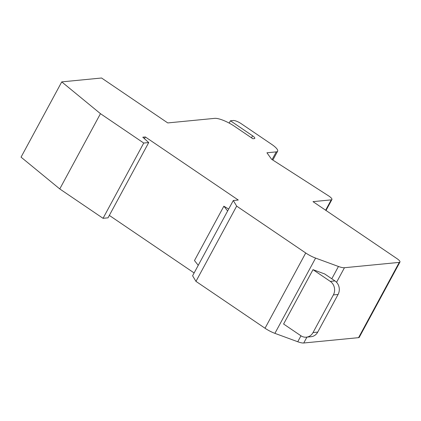 <?xml version="1.0" encoding="UTF-8"?>
<svg xmlns="http://www.w3.org/2000/svg" width="421" height="421" viewBox="0 0 421 421"><rect width="100%" height="100%" fill="white"/><g stroke="black" fill="none" stroke-linecap="round" stroke-linejoin="round"><path stroke-width="0.63" d="M328.985 196.133A6.568 1.71 -151.6 0 1 331.916 199.533A6.568 1.71 -151.6 0 1 331.232 199.864L313.003 201.643L397.019 258.657A6.568 1.71 -151.6 0 1 399.95 262.057A6.568 1.71 -151.6 0 1 399.266 262.388L344.446 267.724A13.13 3.421 -151.6 0 1 338.447 266.477L315.597 258.089A13.13 3.421 -151.6 0 1 305.725 252.979L236.665 206.111L195.97 281.375L192.597 275.776L198.249 265.325L194.476 260.557L223.867 206.195L227.64 210.963L233.297 200.512L238.27 200.028L145.345 136.962L142.787 137.214L148.718 142.561L143.74 143.045L100.461 113.675L61.745 81.885L101.561 78.006L167.753 122.927L214.678 118.359A16.414 4.278 -151.6 0 1 234.518 126.305L252.847 138.746L254.268 138.609A4.926 1.284 28.4 0 0 254.784 138.356A4.926 1.284 28.4 0 0 252.584 135.809L230.434 120.774L233.281 120.501A6.568 1.71 -151.6 0 1 241.212 123.679L271.766 144.414A13.13 3.421 -151.6 0 1 277.628 151.213A13.13 3.421 -151.6 0 1 276.26 151.876L266.94 152.786L271.582 159.249L328.527 195.833A6.568 1.71 -151.6 0 1 328.985 196.133M399.95 262.057L359.255 337.321A6.568 1.71 -151.6 0 1 358.571 337.658L303.752 342.994A13.13 3.421 -151.6 0 1 297.752 341.747L274.902 333.353A13.13 3.421 -151.6 0 1 265.03 328.243L195.97 281.375M334.958 280.923A9.846 8.867 84.4 0 1 338.074 294.468L333.379 294.926A9.846 8.867 -95.6 0 0 330.264 281.381L334.958 280.923L324.686 273.955L312.992 269.661L283.601 324.023L300.873 335.742A9.846 8.867 -95.6 0 0 306.346 337.179A9.846 8.867 -95.6 0 0 313.029 332.564L317.723 332.106A9.846 8.867 84.4 0 1 311.04 336.721L306.346 337.179M144.419 138.683L145.345 136.962M194.128 272.955L109.334 215.41M143.74 143.045L103.045 218.315L108.023 217.831L148.718 142.561M103.045 218.315L59.766 188.94L100.461 113.675M59.766 188.94L21.05 157.149L61.745 81.885M229.182 123.095L230.434 120.774M233.297 200.512L236.665 206.111M228.682 209.042L223.867 206.195M227.64 210.963L198.249 265.325M333.379 294.926L313.029 332.564M312.992 269.661L330.264 281.381M338.074 294.468L317.723 332.106M325.638 210.211L331.232 199.864M297.752 341.747L300.962 335.8M331.795 278.781L338.447 266.477M303.752 342.994L306.925 337.121M336.563 282.312L344.446 267.724M274.902 333.353L315.597 258.089M265.03 328.243L305.725 252.979M251.495 137.825L252.584 135.809M272.098 159.575L276.26 151.876M358.571 337.658L399.266 262.388M326.007 210.463L331.916 199.533M272.845 160.059L277.628 151.213"/></g></svg>
